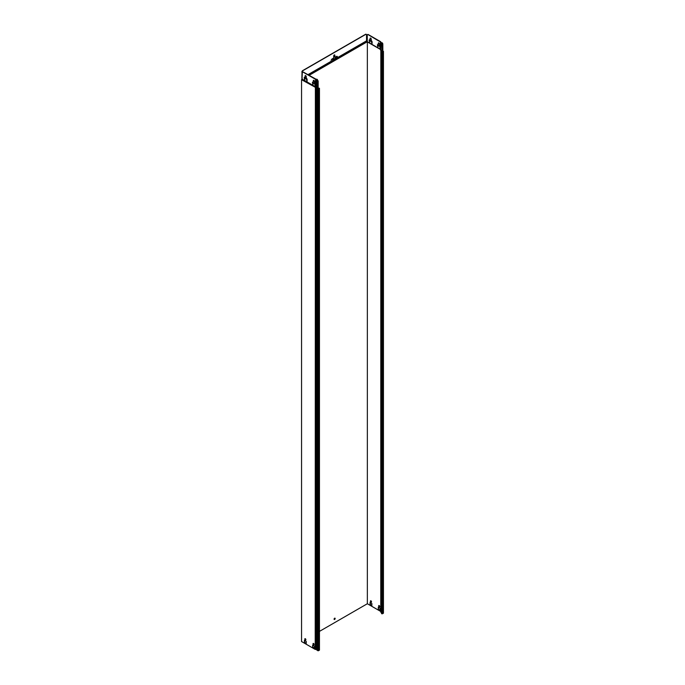 <?xml version="1.0" encoding="UTF-8"?>
<svg xmlns="http://www.w3.org/2000/svg" width="685" height="685" viewBox="0 0 685 685"><rect width="100%" height="100%" fill="white"/><g stroke="black" fill="none" stroke-linecap="round" stroke-linejoin="round"><path stroke-width="1.03" d="M315.211 649.423L301.554 641.537L301.554 79.708L315.948 87.637L315.948 649.466L315.211 649.423L315.374 87.209L301.965 79.948M305.87 639.662A0.753 0.437 60 0 1 304.953 639.567A0.753 0.437 60 0 1 305.536 638.899A0.753 0.437 60 0 1 305.87 639.662M306.238 641.391L306.238 643.48L304.431 642.436L304.431 640.347L306.238 641.391M314.098 644.405A0.753 0.437 60 0 1 313.182 644.32A0.753 0.437 60 0 1 313.764 643.643A0.753 0.437 60 0 1 314.098 644.405M314.466 646.143L314.466 648.233L312.651 647.188L312.651 645.099L314.466 646.143M301.554 79.708L302.085 78.724A1.079 0.625 -120 0 1 301.88 77.996L302.042 72.113A1.165 0.668 -60 0 1 302.864 70.683L302.701 70.589A1.165 0.668 120 0 0 301.88 72.019M380.432 49.466L367.348 41.905L366.86 42.187L367.288 41.751M334.169 619.428A0.753 0.437 120 0 0 334.905 618.153M370.225 602.552L370.225 604.444L371.869 605.394M370.679 600.771A0.753 0.437 -120 0 0 371.416 602.046M378.454 607.295L378.454 609.196L380.098 610.147M378.908 605.523A0.753 0.437 -120 0 0 379.644 606.799M380.766 611.482L367.348 603.742L319.458 631.39M302.008 79.777L302.291 72.627A1.165 0.668 60 0 1 302.539 72.096A1.165 0.668 60 0 1 303.113 72.156L315.537 79.323L317.018 79.426L317.343 80.205A1.165 0.668 60 0 1 318.003 81.515L318.165 81.421A1.165 0.668 -120 0 0 317.515 80.102L317.403 79.845A0.89 0.514 0 0 0 316.153 79.263L303.284 72.062A1.165 0.668 -120 0 0 302.701 72.002A1.165 0.668 -120 0 0 302.624 72.062M305.048 638.66A0.753 0.437 -120 0 0 305.784 639.944M304.594 640.441L304.594 642.342L306.238 643.292M313.276 643.412A0.753 0.437 -120 0 0 314.013 644.688M312.822 645.193L312.822 647.094L314.466 648.044M302.291 79.186L315.537 86.832L317.155 87.038M313.396 82.842L312.968 84.572L312.411 82.645A1.165 0.668 60 0 1 312.651 82.114A1.165 0.668 60 0 1 313.233 82.174L313.31 80.702A0.813 0.471 60 0 1 314.466 81.369L314.543 82.936A1.165 0.668 60 0 1 315.365 84.358L315.271 85.899L314.543 83.69L313.233 82.936L314.715 83.596L315.34 85.83M306.323 78.946L304.885 78.176L304.739 79.82L304.183 77.902A1.165 0.668 60 0 1 304.423 77.371A1.165 0.668 60 0 1 305.005 77.422L305.09 75.949A0.813 0.471 60 0 1 306.238 76.617L306.323 78.184A1.165 0.668 60 0 1 307.145 79.606L307.043 81.155L306.323 78.946L307.111 81.078M317.181 80.025L317.155 87.415L318.003 88.065L317.84 88.922L319.458 88.254L318.097 88.202M382.855 50.767L382.821 44.097A1.165 0.668 -120 0 0 382.161 42.778L380.843 42.573L380.68 41.716L368.256 34.55A1.165 0.668 -120 0 0 367.674 34.49A1.165 0.668 -120 0 0 367.597 34.55M380.432 49.269L367.271 41.674L367.271 35.115A1.165 0.668 60 0 1 367.511 34.584A1.165 0.668 60 0 1 368.093 34.644L380.56 42.076A0.831 0.48 0 0 0 381.571 42.795L381.99 42.881A1.165 0.668 60 0 1 382.65 44.191L382.821 44.097M382.65 44.191L382.65 50.741L381.571 50.305A0.89 0.514 180 0 1 380.432 49.834L380.432 42.333M378.368 45.33L377.949 47.059L377.384 45.133A1.165 0.668 60 0 1 377.623 44.602A1.165 0.668 60 0 1 378.206 44.662L378.291 43.189A0.813 0.471 60 0 1 379.439 43.857L379.524 45.424A1.165 0.668 60 0 1 380.346 46.845L380.252 48.387L379.524 46.178L378.206 45.424L379.687 46.083L380.312 48.318M371.296 41.434L369.866 40.663L369.72 42.307L369.155 40.389A1.165 0.668 60 0 1 369.395 39.85A1.165 0.668 60 0 1 369.977 39.91L370.063 38.437A0.813 0.471 60 0 1 371.219 39.105L371.296 40.672A1.165 0.668 60 0 1 372.118 42.093L372.024 43.643L371.296 41.434L372.092 43.566M305.347 75.547A0.813 0.471 -120 0 0 305.253 75.855L305.09 77.474M370.32 38.035A0.813 0.471 -120 0 0 370.225 38.343L370.063 39.961M304.5 77.345L304.525 77.328A1.165 0.668 -120 0 0 304.345 77.807L304.808 79.751M305.167 78.09L306.486 78.852M370.148 40.578L371.458 41.34M369.489 39.816A1.165 0.668 -120 0 0 369.326 40.295L369.789 42.239M313.576 80.299A0.813 0.471 -120 0 0 313.473 80.607L313.31 82.226M312.737 82.08A1.165 0.668 -120 0 0 312.574 82.551L313.036 84.495M378.548 42.787A0.813 0.471 -120 0 0 378.454 43.095L378.291 44.705M377.709 44.568A1.165 0.668 -120 0 0 377.546 45.039L378.009 46.982M318.165 81.421L318.165 87.971L317.677 88.827L316.83 88.151M318.054 88.279L318.165 88.862M317.84 88.733L319.159 88.348L318.165 88.348M316.821 649.628L315.948 649.466M316.881 87.928L315.374 87.209L315.537 79.323M319.321 649.894L318.499 650.75L316.821 650.005L316.855 88.288M318.003 88.348L318.003 88.827M382.65 50.741L383.215 51.315L381.99 51.88L382.161 51.221L381.828 51.974L383.446 51.315L381.896 50.681A0.89 0.514 180 0 1 380.8 50.356M381.528 612.527A0.89 0.514 180 0 1 380.766 612.039L380.843 50.365A0.89 0.514 180 0 0 381.733 50.493L381.896 51.366M382.298 50.656L382.324 51.88M383.309 612.955L382.487 613.803L381.665 613.332M367.348 41.905L367.348 603.742M378.659 605.9A0.753 0.437 60 0 1 379.576 605.985A0.753 0.437 60 0 1 378.985 606.662A0.753 0.437 60 0 1 378.659 605.9M378.291 609.29L378.291 607.201L380.098 608.246L380.098 610.335L378.454 609.196M370.431 601.147A0.753 0.437 60 0 1 371.347 601.242A0.753 0.437 60 0 1 370.765 601.909A0.753 0.437 60 0 1 370.431 601.147M370.063 604.547L370.063 602.457L371.869 603.502L371.869 605.591L370.225 604.444M367.271 41.674L380.432 49.363M305.784 639.285L305.21 639.61M334.083 619.146A0.753 0.437 -60 0 1 334.999 618.187A0.753 0.437 -60 0 1 334.237 619.497A0.753 0.437 -60 0 1 334.083 619.146M366.201 34.31A1.165 0.668 120 0 0 366.124 34.25A1.165 0.668 120 0 0 365.55 34.31L365.713 34.404A1.165 0.668 -60 0 1 366.295 34.344A1.165 0.668 -60 0 1 366.535 34.875L366.535 40.86A0.839 0.488 -120 0 0 366.698 41.434A0.839 0.488 60 0 1 366.86 41.999L309.038 75.384M332.636 59.852L332.311 61.093A0.839 0.488 60 0 1 332.148 61.47A0.856 0.497 -120 0 0 331.977 61.847L332.148 61.941A0.839 0.488 60 0 1 332.311 61.564A0.839 0.488 -120 0 0 332.473 61.188L332.636 59.852L336.917 57.386L337.405 58.336A0.839 0.488 60 0 1 337.243 58.713A0.839 0.488 -120 0 0 337.08 59.098L331.471 62.215A0.839 0.488 -120 0 0 331.326 61.855A0.839 0.488 60 0 1 331.163 61.282L331.163 60.614A1.396 0.805 -60 0 1 332.148 58.91L333.715 58.002L333.715 55.913A0.813 0.471 -60 0 1 334.862 55.254L334.862 57.343L334.7 55.16A0.813 0.471 120 0 0 334.605 54.843M365.55 34.31L302.701 70.589M365.713 34.404L302.864 70.683M337.251 57.42L337.251 56.915A1.396 0.805 120 0 0 337.037 56.333M302.291 78.852A0.839 0.488 -120 0 0 302.205 78.664A0.839 0.488 60 0 1 302.042 78.099L302.042 72.113M337.08 57.48L332.799 59.946M337.114 58.884L337.457 58.302A1.079 0.625 60 0 1 337.405 58.208M334.862 57.343L336.429 56.435A1.396 0.805 -60 0 1 337.123 56.367A1.396 0.805 -60 0 1 337.414 57.009L337.414 57.677A0.839 0.488 -120 0 0 337.577 58.242A0.839 0.488 60 0 1 337.722 58.61L337.08 59.098M331.454 62.155L331.977 61.847M318.003 88.065L318.003 81.515M317.84 88.442L317.181 88.065L317.343 80.205M382.059 50.51L381.99 42.881M381.913 50.484L381.571 42.795M318.662 88.065L318.662 88.639M317.018 650.279L317.181 88.065L316.693 87.689L316.693 649.517M317.84 88.922L317.84 650.75M318.499 88.922L318.499 650.75M319.321 88.442L319.321 650.279M380.963 50.425L381.006 612.381M381.665 51.88L381.665 613.709M381.828 51.974L381.828 613.803M382.487 51.974L382.487 613.803M383.309 51.503L383.309 613.332M317.018 79.426L317.018 86.926L316.11 87.26L316.282 79.374M317.155 79.914L316.881 87.98M380.68 42.667L380.68 50.176L381.357 50.51M306.238 77.003L304.345 78.099M332.473 61.188L337.405 58.336M332.311 61.564L337.243 58.713M331.326 61.855L308.464 75.05M306.204 76.36L305.253 76.908M366.698 41.434L337.577 58.242M305.253 76.24L305.93 75.847M307.89 74.716L331.163 61.282M337.414 57.677L366.535 40.86M316.821 88.177L316.821 650.005M319.458 88.254L319.458 650.082M381.528 51.692L381.528 613.52M383.446 51.315L383.446 613.144M380.432 49.389L367.365 41.836M380.44 49.868L380.774 50.339M380.851 42.581L380.851 41.965"/></g></svg>
